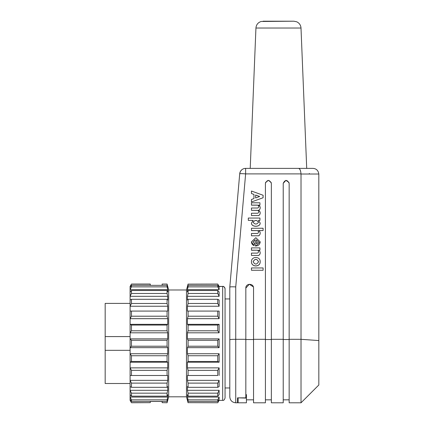 <?xml version="1.0" encoding="UTF-8"?>
<svg xmlns="http://www.w3.org/2000/svg" width="424" height="424" viewBox="0 0 424 424"><rect width="100%" height="100%" fill="white"/><g stroke="black" fill="none" stroke-linecap="round" stroke-linejoin="round"><path stroke-width="0.64" d="M130.629 286.582L130.099 286.582L131.472 284.048L150.282 284.048L150.282 285.347M131.472 284.117L150.282 284.117M225.054 288.797C224.407 286.889 223.618 286.094 222.685 286.423L222.685 400.367C223.618 400.696 224.407 399.906 225.054 397.993L225.054 288.797C224.906 287.366 224.116 286.576 222.685 286.423L219.123 286.423L217.751 284.048L188.071 284.117L217.751 284.048M222.685 400.367L219.123 400.367L217.751 402.742L188.071 402.662L187.689 400.187M217.751 402.742L188.071 402.662M219.123 400.367L217.751 402.662M218.572 400.187L219.123 400.187M187.434 400.187L187.434 399.376L188.071 401.39L217.751 401.39L217.751 399.837L188.071 399.837L187.434 397.081L219.123 397.081L217.751 399.837M188.071 401.39L188.071 399.837M217.751 401.39L219.123 399.376L219.123 397.081M187.434 397.081L187.434 394.728L188.071 396.149L217.751 396.149L217.751 393.17L188.071 393.17L187.434 390.319L219.123 390.319L217.751 393.17M188.071 396.149L188.071 393.17M217.751 396.149L219.123 394.728L219.123 390.319M187.434 390.319L187.434 386.582L188.071 387.319L217.751 387.319L217.751 383.111L188.071 383.111L187.434 380.36L219.123 380.36L217.751 383.111M188.071 387.319L188.071 383.111M217.751 387.319L219.123 386.582L219.123 380.36M217.751 375.489L187.434 375.494L217.751 375.489L217.751 370.343L188.071 370.343L187.434 367.878L219.123 367.878L217.751 370.343M188.071 375.489L188.071 370.343M219.123 375.494L219.123 367.878M217.751 361.476L219.123 362.218L187.434 362.218L188.071 361.476L217.751 361.476L217.751 355.741L188.071 355.741L187.434 353.727L219.123 353.727L217.751 355.741M188.071 361.476L188.071 355.741M219.123 362.218L219.123 353.727M217.751 346.228L219.123 347.659L187.434 347.659L188.071 346.228L217.751 346.228L217.751 340.297L188.071 340.297L187.434 338.877L219.123 338.877L217.751 340.297M188.071 346.228L188.071 340.297M219.123 347.659L219.123 338.877M217.751 330.789L219.123 332.814L187.434 332.814L188.071 330.789L217.751 330.789L217.751 325.06L188.071 325.06L187.434 324.328L219.123 324.328L217.751 325.06M188.071 330.789L188.071 325.06M219.123 332.814L219.123 324.328M217.751 316.209L219.123 318.684L187.434 318.684L188.071 316.209L217.751 316.209L217.751 311.078L187.434 311.084L187.434 306.239L188.071 303.483L217.751 303.483L217.751 299.296L188.071 299.296L187.434 300.038L187.434 296.328L188.071 293.477L217.751 293.477L217.751 290.519L188.071 290.519L187.434 291.951L187.434 289.624L188.071 286.868L217.751 286.868L219.123 289.624L219.123 287.366L217.751 285.347L188.071 285.347L187.434 287.366L188.071 284.117M188.071 316.209L188.071 311.078M219.123 318.684L219.123 311.084L217.751 311.078M188.071 303.483L188.071 299.296M217.751 303.483L219.123 306.239L187.434 306.239M219.123 306.239L219.123 300.038L217.751 299.296M188.071 293.477L188.071 290.519M217.751 293.477L219.123 296.328L187.434 296.328M219.123 296.328L219.123 291.951L217.751 290.519M217.751 284.117L219.123 286.582L222.685 286.423M219.123 286.582L218.593 286.582M219.123 289.624L187.434 289.624M187.434 324.328L187.434 318.684M187.434 338.877L187.434 332.814M187.434 353.727L187.434 347.659M187.434 367.878L187.434 362.218M187.434 380.36L187.434 375.494M188.071 286.868L188.071 285.347M217.751 286.868L217.751 285.347M188.071 402.742L186.481 396.806L186.481 289.984L188.071 284.048L186.481 289.984L168.678 289.984L167.088 284.048L162.148 284.048L167.088 284.048L168.678 289.984L168.678 396.806L167.088 402.742L162.148 402.662L167.088 402.742M162.148 401.443L150.282 401.443M130.65 400.187L130.099 400.367L131.472 402.742L130.099 400.187L130.099 399.376L131.472 401.39L167.088 401.39L167.088 399.837L131.472 399.837L130.099 397.081L167.724 397.081L167.088 399.837M131.472 401.39L131.472 399.837M167.088 401.39L167.724 399.376L167.088 402.662M130.099 399.376L130.099 394.728L131.472 396.149L167.088 396.149L167.088 393.17L131.472 393.17L130.099 390.319L167.724 390.319L167.088 393.17M167.088 396.149L167.724 394.728L167.724 397.081M131.472 396.149L131.472 393.17M130.099 394.728L130.099 386.582L131.472 387.319L167.088 387.319L167.088 383.111L131.472 383.111L130.099 380.36L167.724 380.36L167.088 383.111M167.088 387.319L167.724 386.582L167.724 390.319M131.472 387.319L131.472 383.111M130.099 386.582L130.099 375.494L167.088 375.489L167.088 370.343L131.472 370.343L130.099 367.878L167.724 367.878L167.088 370.343M167.088 375.489L167.724 375.494L167.724 380.36M167.724 375.494L130.099 375.494L130.099 362.218L131.472 361.476L167.088 361.476L167.088 355.741L131.472 355.741L130.099 353.727L167.724 353.727L167.088 355.741M131.472 375.489L131.472 370.343M167.088 361.476L167.724 362.218L167.724 367.878M167.724 362.218L130.099 362.218L130.099 347.659L131.472 346.228L167.088 346.228L167.088 340.297L131.472 340.297L130.099 338.877L167.724 338.877L167.088 340.297M131.472 361.476L131.472 355.741M167.088 346.228L167.724 347.659L167.724 353.727M167.724 347.659L130.099 347.659L130.099 332.814L131.472 330.789L167.088 330.789L167.088 325.06L131.472 325.06L130.099 324.328L167.724 324.328L167.088 325.06M131.472 346.228L131.472 340.297M167.088 330.789L167.724 332.814L167.724 338.877M167.724 332.814L130.099 332.814L130.099 318.684L131.472 316.209L167.088 316.209L167.088 311.078L130.099 311.084L130.099 306.239L131.472 303.483L167.088 303.483L167.088 299.296L131.472 299.296L130.099 300.038L130.099 296.328L131.472 293.477L167.088 293.477L167.088 290.519L131.472 290.519L130.099 291.951L130.099 289.624L131.472 286.868L131.472 285.347L130.099 287.366L130.099 286.423L131.472 284.048M131.472 330.789L131.472 325.06M167.088 316.209L167.724 318.684L167.724 324.328M167.724 318.684L130.099 318.684L130.099 311.084M131.472 316.209L131.472 311.078M167.088 303.483L167.724 306.239L167.724 311.084L167.088 311.078M167.724 306.239L130.099 306.239L130.099 300.038M131.472 303.483L131.472 299.296M167.088 293.477L167.724 296.328L167.724 300.038L167.088 299.296M167.724 296.328L130.099 296.328L130.099 291.468M131.472 293.477L131.472 290.519M131.472 286.868L167.088 286.868L167.724 289.624L167.724 291.951L167.088 290.519M167.724 289.624L130.099 289.624L130.099 287.366M167.088 286.868L167.088 285.347L131.472 285.347M167.088 284.117L167.475 286.582M162.148 285.347L162.148 284.117M167.724 286.582L167.724 287.366L167.088 285.347M150.282 401.39L150.282 402.662L131.472 402.662M131.472 402.742L150.282 402.662M162.148 402.662L162.148 401.39M130.099 383.513L105.173 383.513L105.173 303.393L130.099 303.393M105.173 336.582L130.099 336.582M130.099 350.325L105.173 350.325M238.113 398.099L238.113 402.8L246.424 402.8L246.424 398.099L238.113 397.844M235.739 402.8L237.519 402.8L237.519 397.844L245.83 397.844L245.83 339.311L235.739 339.311A5.936 0.413 0 0 0 229.803 339.73L229.803 287.069C230.243 286.778 232.22 286.73 235.739 286.921L235.739 402.8C232.14 402.44 230.163 400.463 229.803 396.864L229.803 287.075L239.714 173.798L229.803 287.075M246.424 394.861L246.424 398.099M232.659 254.432L230.062 284.106M259.594 196.529L255.619 195.088L255.619 197.971L255.619 195.029L259.673 196.503L255.619 197.971M258.529 222.261C256.727 219.902 254.93 219.902 253.128 222.261M258.513 241.866L256.451 239.878L256.451 243.853L256.451 239.82L258.513 241.834L256.451 243.853M258.529 261.73C256.727 258.635 254.93 258.635 253.128 261.73M253.128 222.234C254.93 219.839 256.727 219.839 258.529 222.234C256.727 224.63 254.93 224.63 253.128 222.234M258.529 261.703C256.727 264.836 254.93 264.836 253.128 261.703C254.93 258.571 256.727 258.571 258.529 261.703M245.83 339.311L245.83 288.082C245.639 283.126 253.727 283.126 253.541 288.082L253.541 402.8L265.413 402.8L265.413 183.338C267.39 179.522 269.367 179.522 271.349 183.338L271.349 402.8L283.216 402.8L283.216 183.338L285.893 180.391L289.004 182.405M265.567 182.394L268.397 180.37L271.196 182.405M251.464 191.033L251.464 193.524L253.96 194.425L253.96 198.575L251.464 199.481L251.464 201.967L263.097 197.743L263.097 195.257L251.464 191.033M251.464 205.115L257.283 205.115A1.473 1.468 180 0 1 257.601 208.02L251.464 208.02L251.464 210.341L257.283 210.341A1.473 1.468 180 0 1 257.601 213.24L251.464 213.24L251.464 215.562L258.529 215.562A2.894 2.883 0 0 0 258.529 210.341A2.894 2.883 0 0 0 258.529 205.115L259.939 205.115L259.939 202.799L251.464 202.799L251.464 205.174L257.283 205.174A1.473 1.468 0 0 1 258.751 206.615M253.213 220.369L251.464 223.013C251.241 227.275 260.4 227.285 260.188 223.019L258.444 220.369L259.939 220.369L259.939 218.047L248.31 218.047L248.31 220.369L253.213 220.369M251.464 230.561L257.283 230.561A1.473 1.468 180 0 1 257.283 233.465L251.464 233.465L251.464 235.786L258.529 235.786A2.894 2.883 0 0 0 258.529 230.561L263.097 230.561L263.097 228.244L251.464 228.244L251.464 230.619L257.283 230.561M255.206 239.82L255.206 245.92L255.826 245.962L260.188 241.834L255.826 237.705L251.464 241.834L253.886 245.528L254.374 243.577L253.139 241.834L255.206 239.82L253.139 241.866M251.464 250.208L257.283 250.208A1.473 1.468 180 0 1 257.283 253.107L251.464 253.107L251.464 255.428L258.529 255.428A2.894 2.883 0 0 0 258.529 250.208L259.939 250.208L259.939 247.886L251.464 247.886L251.464 250.266L257.283 250.208M260.188 261.688C260.4 256.096 251.257 256.096 251.464 261.688C251.257 267.274 260.4 267.274 260.188 261.688L260.188 261.746C260.4 267.332 251.257 267.332 251.464 261.746L251.464 261.688M263.097 267.942L251.464 267.942L251.464 270.263L263.097 270.263L263.097 267.942M269.569 21.2L287.371 21.2L269.569 21.2M298.56 168.381L245.629 168.381A5.936 5.936 0 0 0 239.714 173.798A5.936 0.413 5 0 1 245.629 173.898L301.019 173.898C300.685 170.506 299.869 168.667 298.56 168.381L312.891 168.381C316.272 168.567 318.249 170.448 318.816 174.02L318.827 384.997L301.019 402.8L301.014 173.904C300.701 170.437 299.879 168.598 298.56 168.381L245.629 168.381L245.629 173.898L235.739 286.921M283.216 183.338C285.193 179.522 287.175 179.522 289.152 183.338L289.152 402.8L301.019 402.8M253.96 198.575L253.96 194.483L251.464 193.524M251.464 201.967L263.097 197.743M251.464 210.341L257.283 210.399A1.473 1.468 0 0 1 258.751 211.836M258.529 215.562L251.464 215.562M260.188 212.981A2.894 2.883 180 0 1 258.529 215.62M260.188 207.76A2.894 2.883 180 0 1 258.587 210.368M259.939 205.115L258.645 205.174M260.188 223.051L260.188 223.077C260.4 227.344 251.241 227.333 251.464 223.072L251.464 223.019M259.939 220.369L258.545 220.427M253.112 220.427L248.31 220.369M258.529 232.045A1.473 1.468 -0 0 0 257.283 230.619M251.464 235.786L258.529 235.786M260.188 233.205A2.894 2.883 180 0 1 258.529 235.845M263.097 230.561L258.645 230.619M260.188 241.86L260.182 242.141C259.695 244.781 258.031 246.058 255.206 245.978L255.206 239.878M254.374 243.577L253.886 245.586C252.344 244.786 251.538 243.556 251.464 241.892L251.464 241.834M258.529 251.686A1.473 1.468 0 0 0 257.283 250.266M251.464 255.428L258.529 255.428M260.188 252.847A2.894 2.883 180 0 1 258.529 255.487M259.939 250.208L258.645 250.266M263.097 270.263L251.464 270.263M229.803 394.193L229.803 396.864M245.83 288.082L249.307 284.25L253.351 286.873M318.822 174.02L309.329 174.02L309.329 173.485L309.329 174.02L301.019 174.02M240.45 171.413L239.751 173.49M246.424 394.59L245.83 394.59M278.467 168.381L306.711 168.381L278.467 168.381M240.546 171.248L241.669 169.892M283.216 339.518L289.152 339.518M265.413 339.518L271.349 339.518M318.827 340.557L301.019 339.311L289.152 339.311M271.349 339.311L283.216 339.311M263.05 21.2L293.885 21.2L263.05 21.2M253.541 339.311L265.413 339.311M255.937 28.032L255.937 28.032C256.234 24.756 257.956 22.573 261.11 21.47L293.89 21.2L296.774 21.809C299.381 23.113 300.791 25.186 301.003 28.032L255.937 28.032L250.224 168.376M245.83 339.518L253.541 339.518M186.481 289.984L168.678 289.984M186.481 396.806L168.678 396.806M229.803 298.941L225.054 298.941M229.803 387.965L225.054 387.965M289.152 399.832L283.216 399.832M271.349 399.832L265.413 399.832M253.541 399.832L246.424 399.832M301.003 28.032L306.711 168.381"/></g></svg>

